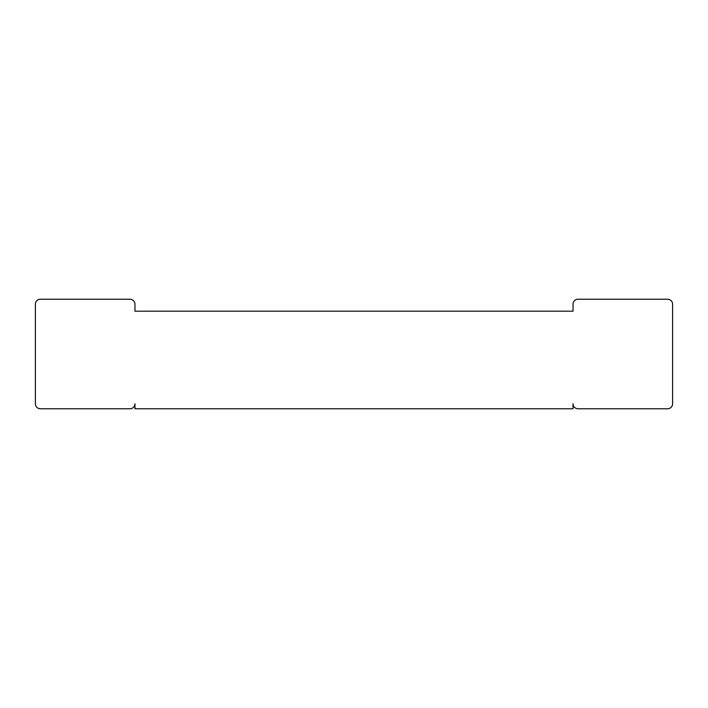 <?xml version="1.0" encoding="UTF-8"?>
<svg xmlns="http://www.w3.org/2000/svg" width="708" height="708" viewBox="0 0 708 708"><rect width="100%" height="100%" fill="white"/><g stroke="black" fill="none" stroke-linecap="round" stroke-linejoin="round"><path stroke-width="0.53" stroke-dasharray="3.54 2.66" d="M573.038 304.219A4.974 4.974 0 0 1 578.011 299.236L667.626 299.236A4.974 4.974 0 0 1 672.6 304.219L672.6 403.781A4.974 4.974 0 0 1 667.626 408.764L578.011 408.764A4.974 4.974 0 0 1 573.038 403.781L573.038 408.764L134.963 408.764L134.963 403.781A4.974 4.974 0 0 1 129.989 408.764L40.383 408.764A4.974 4.974 0 0 1 35.4 403.781L35.4 304.219A4.974 4.974 0 0 1 40.383 299.236L129.989 299.236A4.974 4.974 0 0 1 134.963 304.219L134.963 311.184L573.038 311.184L573.038 304.219"/><path stroke-width="1.06" d="M573.038 304.219A4.974 4.974 0 0 1 578.011 299.236L667.617 299.236A4.974 4.974 0 0 1 672.6 304.219L672.6 403.781A4.974 4.974 0 0 1 667.617 408.764L578.011 408.764A4.974 4.974 0 0 1 573.038 403.781L573.038 408.764L134.963 408.764L134.963 403.781A4.974 4.974 0 0 1 129.989 408.764L40.383 408.764A4.974 4.974 0 0 1 35.4 403.781L35.4 304.219A4.974 4.974 0 0 1 40.383 299.236L129.989 299.236A4.974 4.974 0 0 1 134.963 304.219L134.963 311.184L573.038 311.184L573.038 304.219"/></g></svg>

